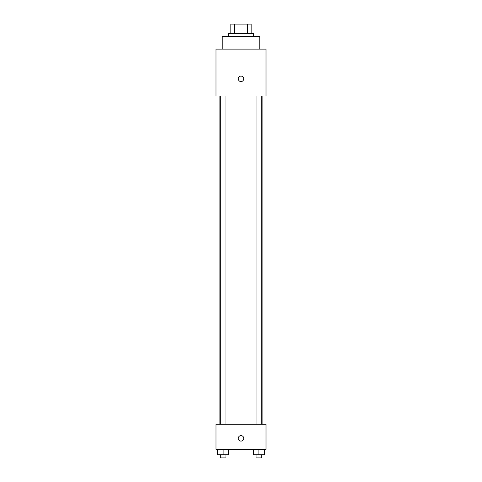 <?xml version="1.0" encoding="UTF-8"?>
<svg xmlns="http://www.w3.org/2000/svg" width="482" height="482" viewBox="0 0 482 482"><rect width="100%" height="100%" fill="white"/><g stroke="black" fill="none" stroke-linecap="round" stroke-linejoin="round"><path stroke-width="0.72" d="M234.421 33.481L234.421 24.1L230.842 24.1L230.842 33.481L230.842 24.1M234.421 24.1L251.158 24.1L251.158 33.481M247.579 33.481L247.579 24.1M228.492 36.608L228.492 33.481L253.508 33.481L253.508 36.608M259.762 49.11L259.762 36.608L222.238 36.608L222.238 49.11M215.99 49.11L266.01 49.11L266.01 96.008L215.99 96.008L215.99 49.11M241 81.548A2.735 2.735 0 0 1 238.632 77.445A2.735 2.735 0 0 1 243.368 77.445A2.735 2.735 0 0 1 241 81.548M215.99 424.293L266.01 424.293L266.01 449.302L215.99 449.302L215.99 424.293M241 441.096A2.735 2.735 0 0 1 238.632 436.993A2.735 2.735 0 0 1 243.368 436.993A2.735 2.735 0 0 1 241 441.096M253.412 449.302L253.412 454.773L264.353 454.773L264.353 449.302L264.353 454.773M258.882 454.773L258.882 449.302M261.696 454.773L261.696 457.9L256.069 457.9L256.069 454.773M217.647 449.302L217.647 454.773L228.589 454.773L228.589 449.302L228.589 454.773M223.118 454.773L223.118 449.302M225.931 454.773L225.931 457.9L220.304 457.9L220.304 454.773M262.883 424.293L262.883 96.008M219.117 424.293L219.117 96.008M256.069 96.008L256.069 424.293M261.696 96.008L261.696 424.293M225.931 424.293L225.931 96.008M220.304 424.293L220.304 96.008"/></g></svg>
